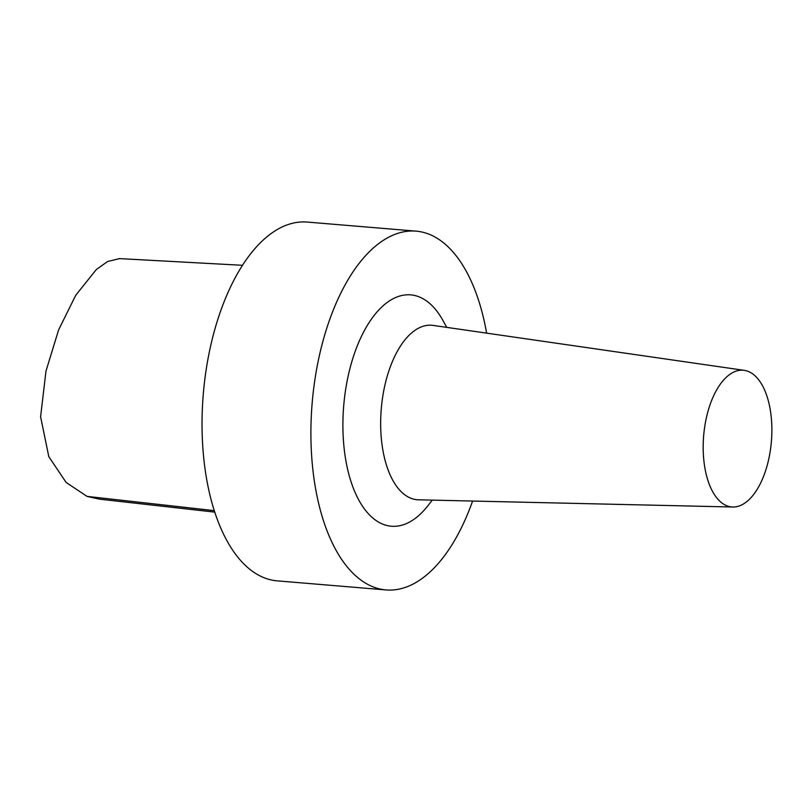 <?xml version="1.0" encoding="UTF-8"?>
<svg xmlns="http://www.w3.org/2000/svg" width="812" height="812" viewBox="0 0 812 812"><rect width="100%" height="100%" fill="white"/><g stroke="black" fill="none" stroke-linecap="round" stroke-linejoin="round"><path stroke-width="1.22" d="M214.815 512.128L99.49 499.167L87.026 496.386L66.117 482.429L48.801 456.648L40.6 416.759L45.979 371.104L58.616 329.865L75.78 295.203L96.334 269.513L107.62 261.505L119.608 258.612M446.712 327.368L443.21 320.953A116.096 57.52 94.8 0 0 351.789 361.807A116.096 57.52 94.8 0 0 383.416 524.4A116.096 57.52 94.8 0 0 427.792 505.876L432.299 500.121M486.601 333.133A180.02 89.198 94.8 0 0 416.008 231.136A180.02 89.198 94.8 0 0 313.442 390.47A180.02 89.198 94.8 0 0 373.713 587.106A180.02 89.198 94.8 0 0 386.086 589.938A180.02 89.198 94.8 0 0 472.594 501.045M744.239 370.353L433.06 325.399A87.554 43.381 94.8 0 0 382.046 401.443A87.554 43.381 94.8 0 0 411.197 498.365A87.554 43.381 94.8 0 0 418.515 499.806L732.85 507.013A68.594 33.982 94.8 0 0 771.4 441.423A68.594 33.982 94.8 0 0 744.239 370.353A68.594 33.982 94.8 0 0 704.268 429.934A68.594 33.982 94.8 0 0 727.116 505.876A68.594 33.982 94.8 0 0 732.85 507.013M416.008 231.136L307.139 222.062A180.02 89.198 94.8 0 0 204.573 381.396A180.02 89.198 94.8 0 0 264.854 578.032A180.02 89.198 94.8 0 0 277.227 580.864L386.086 589.938M214.327 510.646L87.026 496.386L214.348 510.687M242.443 265.301L119.252 258.592"/></g></svg>
